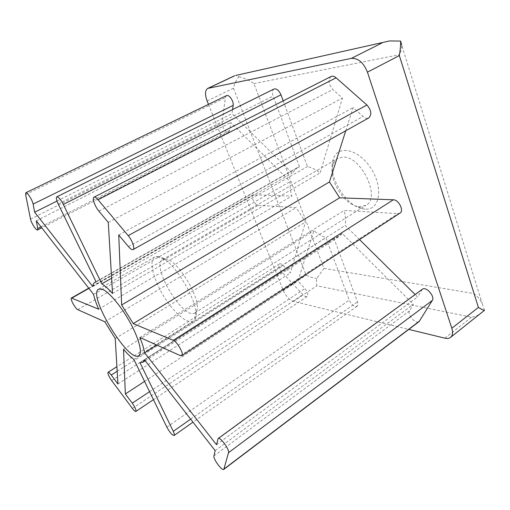 <?xml version="1.0" encoding="UTF-8"?>
<svg xmlns="http://www.w3.org/2000/svg" width="510" height="510" viewBox="0 0 510 510"><rect width="100%" height="100%" fill="white"/><g stroke="black" fill="none" stroke-linecap="round" stroke-linejoin="round"><path stroke-width="0.38" stroke-dasharray="2.55 1.91" d="M207.105 100.929L233.497 88.23C234.326 84.01 236.13 80.153 238.909 76.647L235.843 75.416L389.659 40.928M238.909 76.647C244.902 78.381 249.906 80.695 253.923 83.583L323.977 268.356L316.582 278.479C316.34 281.8 316.429 284.229 316.85 285.772L471.533 317.182C475.492 316.576 479.094 314.931 482.332 312.241M233.497 88.23L306.147 275.19C309.066 276.783 312.547 277.88 316.582 278.479M323.977 268.356L473.917 293.581C477.577 296.24 480.382 299.676 482.32 303.896L401.689 45.097C402.02 48.418 401.109 51.657 398.954 54.825L473.917 293.581M484.5 310.303L482.32 303.896M208.475 104.34L283.177 290.209C285.893 296.131 289.317 299.861 293.454 301.391L408.778 329.403M215.163 450.655L413.342 304.33L409.549 310.864C406.929 314.664 415.72 324.577 419.105 321.593M422.331 289.266L417.613 296.967L415.14 294.519M216.52 444.72L417.613 296.967M359.505 239.572L345.225 225.471C345.876 221.066 345.525 216.055 344.186 210.426L397.985 213.613L399.987 213.129M156.768 345.053L345.225 225.471M139.887 337.486L344.186 210.426M345.748 130.77L353.118 107.629L363.043 116.49C365.134 118.269 367.053 118.734 368.794 117.893M118.734 234.976L353.118 107.629M331.041 76.506C327.86 79.879 328.453 84.207 332.813 89.499L342.433 98.086L320.121 172.928C315.728 169.601 311.514 167.484 307.479 166.585L283.197 100.859M108.279 222.424L342.433 98.086M112.525 293.46L320.121 172.928M111.614 278.218L307.479 166.585M273.978 89.02C272.257 90.213 271.97 92.578 273.13 96.116L299.478 166.744L297.253 167.713L292.243 173.145L232.024 113.666L232.585 109.573M96.154 281.941L299.478 166.744M92.775 286.505L292.243 173.145M56.98 201.067L232.024 113.666M226.472 95.631L225.318 97.665L222.181 122.853C221.512 126.716 226.383 133.645 228.722 132.154L229.717 130.413L230.8 122.521L290.113 181.598C289.833 186.01 290.407 190.823 291.835 196.038L253.138 194.814C250.295 196.095 254.777 205.402 258.194 205.339L296.24 207.589L305.477 222.06L290.298 272.971L283.439 265.646C281.813 263.995 280.494 263.421 279.474 263.931C278.148 265.697 278.887 268.356 281.686 271.906L302.851 294.646C304.617 296.45 306.051 297.069 307.16 296.501C308.474 294.748 307.721 292.102 304.903 288.571L297.885 281.074L313.943 230.66C317.966 233.982 321.957 236.296 325.909 237.609L349.222 300.103C351.619 304.891 354.252 306.943 357.115 306.249C358.077 305.464 358.198 304.011 357.472 301.888L334.05 238.514L338.863 236.761L342.229 233.503L413.342 304.33M36.293 220.817L230.8 122.521M93.559 294.397L290.113 181.598M98.653 309.194L291.835 196.038M104.85 321.791L296.24 207.589M115.222 338.544L305.477 222.06M117.944 384.011L290.298 272.971M144.566 381.397L297.885 281.074M123.509 349.312L313.943 230.66M133.875 359.442L325.909 237.609M139.963 362.591L334.05 238.514M144.547 359.913L342.229 233.503M158.635 256.632L156.226 256.53L154.721 257.046C148.754 260.463 153.14 278.709 163.321 295.5C173.413 312.343 187.501 324.742 193.309 321.064L194.469 319.974C203.93 311.215 173.993 258.073 158.635 256.632M166.101 259.112L162.677 259.475C150.329 265.512 183.772 321 194.871 312.898L195.923 311.903C203.783 304.26 179.118 260.444 166.101 259.112M342.401 157.15L337.716 158.444C335.459 159.783 333.865 161.912 332.928 164.832C327.975 178.513 343.67 204.555 358.077 206.556L359.901 206.773L365.963 205.313C381.403 197.746 360.717 155.002 342.401 157.15M365.173 209.113L362.999 208.851C345.812 206.378 327.356 175.765 333.202 159.413C337.276 144.547 358.383 148.582 370.968 168.345C383.807 187.935 379.765 210.496 365.173 209.113M253.923 83.583L398.954 54.825M444.898 338.175L471.533 317.182M293.454 301.391L316.85 285.772M213.958 455.889L409.549 310.864M217.808 439.104L421.642 290.031M180.387 355.636L397.985 213.613M128.463 246.661L363.043 116.49M98.902 211.159L332.813 89.499M58.178 203.93L273.13 96.116M25.608 194.546L225.318 97.665M30.523 219.141L222.181 122.853M40.966 226.822L229.717 130.413M88.887 288.399L253.935 194.635M77.724 309.64L258.194 205.339M117.179 371.267L283.439 265.646M111.658 380.587L281.686 271.906M132.377 408.421L302.851 294.646M149.57 391.674L304.903 288.571M166.846 427.17L349.222 300.103M190.644 419.15L357.472 301.888M283.177 290.209L306.147 275.19M297.253 167.713L96.02 281.673M228.722 132.154L41.743 227.823M253.138 194.814L88.721 288.182M279.474 263.931L116.905 366.677M307.16 296.501L153.453 399.655M357.115 306.249L192.984 422.159M338.863 236.761L145.21 360.768M138.752 355.648L193.309 321.064M98.666 289.132L154.721 257.046M164.048 259.01L156.226 256.53M195.923 311.903L194.469 319.974M194.871 312.898L365.963 205.313M162.677 259.475L337.716 158.444M358.077 206.556L362.999 208.851M332.928 164.832L333.202 159.413"/><path stroke-width="0.76" d="M235.843 75.416L389.659 40.928L400.624 41.074C400.732 44.969 400.305 49.801 399.349 55.564L478.399 307.409C481.517 309.385 483.55 310.348 484.5 310.303L450.579 337.365C452.701 335.523 453.122 332.488 451.828 328.255L367.442 72.171C363.534 62.59 358.167 57.987 351.345 58.376L207.717 88.421C205.007 90.366 204.803 94.535 207.105 100.929L208.475 104.34M408.778 329.403L444.898 338.175C447.251 338.729 449.144 338.461 450.579 337.365M144.604 352.773C143.916 348.572 142.347 343.479 139.887 337.486L180.387 355.636L181.758 355.712C184.397 354.59 177.289 341.662 173.285 340.317L133.244 323.62L121.654 304.974L118.734 234.976L128.463 246.661C130.496 249.039 132.045 250.008 133.104 249.569C135.195 248.752 132.256 240.318 128.195 235.639L98.035 199.71C96.262 197.65 94.911 196.803 93.999 197.166C91.915 197.931 94.987 206.626 98.902 211.159L108.279 222.424L112.525 293.46C108.483 288.966 104.901 285.753 101.79 283.821L63.316 204.427C60.633 199.353 58.459 196.828 56.782 196.854C55.909 197.676 56.374 200.035 58.178 203.93L96.154 281.941L94.834 282.342C93.668 283.024 92.979 284.414 92.775 286.505L34.661 212.211L33.118 204.102C32.506 200.169 27.087 191.747 25.825 192.748L25.608 194.546L30.523 219.141C31.148 222.844 36.376 230.902 37.555 229.965L37.746 228.461L36.293 220.817L93.559 294.397C94.554 298.72 96.25 303.654 98.653 309.194L71.406 298.019C69.8 298.554 75.391 308.818 77.724 309.64L104.85 321.791L115.222 338.544L117.944 384.011L111.237 375.041C109.675 373.001 108.605 372.083 108.031 372.294C107.572 373.632 108.783 376.399 111.658 380.587L132.377 408.421C134.085 410.652 135.258 411.659 135.896 411.436C136.368 410.129 135.156 407.369 132.256 403.161L125.371 393.956L123.509 349.312C127.245 353.679 130.707 357.057 133.875 359.442L166.846 427.17C169.804 432.518 172.24 435.285 174.133 435.47C174.637 434.998 174.35 433.621 173.279 431.352L139.963 362.591L142.972 362.202L144.547 359.913L215.163 450.655L213.958 455.889C212.957 458.802 222.016 471.214 223.82 469.359L228.499 452.701C229.73 449.597 220.09 436.471 218.133 438.549L216.52 444.72L144.604 352.773L156.768 345.053M223.82 469.359L419.105 321.593L432.289 300.46C435.247 296.393 425.997 286.04 422.331 289.266L218.133 438.549M415.14 294.519L359.505 239.572M181.758 355.712L399.987 213.129C404.303 210.808 398.743 199.633 393.337 199.792L339.634 197.803L329.454 181.942L345.748 130.77M133.244 323.62L339.634 197.803M121.654 304.974L329.454 181.942M133.104 249.569L368.794 117.893C371.975 114.52 371.35 110.217 366.926 104.99L336.096 77.794C334.248 76.245 332.558 75.811 331.041 76.506L93.999 197.166M101.79 283.821L111.614 278.218M283.197 100.859L280.965 94.822C278.938 90.34 276.605 88.402 273.978 89.02L56.782 196.854M34.661 212.211L56.98 201.067M232.585 109.573L233.166 105.36C233.931 101.292 228.964 94.089 226.472 95.631L25.825 192.748M125.371 393.956L144.566 381.397M101.981 289.125L98.666 289.132C87 294.64 128.437 363.388 138.752 355.648C142.717 353.341 139.141 338.863 130.056 322.409C121.023 305.955 108.496 291.286 101.981 289.125M401.689 45.097L400.624 41.074M208.348 88.211L234.166 76.015M451.828 328.255L478.399 307.409M351.345 58.376L382.06 42.936M367.442 72.171L399.349 55.564M224.075 468.945L419.641 320.994M228.499 452.701L432.289 300.46M173.285 340.317L393.337 199.792M128.195 235.639L366.926 104.99M98.035 199.71L336.096 77.794M63.316 204.427L280.965 94.822M33.118 204.102L233.166 105.36M37.746 228.461L40.966 226.822M71.91 298.044L88.887 288.399M111.237 375.041L117.179 371.267M132.256 403.161L149.57 391.674M173.279 431.352L190.644 419.15M234.721 75.671L207.717 88.421M96.02 281.673L94.834 282.342M41.743 227.823L37.555 229.965M88.721 288.182L71.406 298.019M116.905 366.677L108.031 372.294M153.453 399.655L135.896 411.436M192.984 422.159L174.133 435.47M145.21 360.768L142.972 362.202"/></g></svg>
